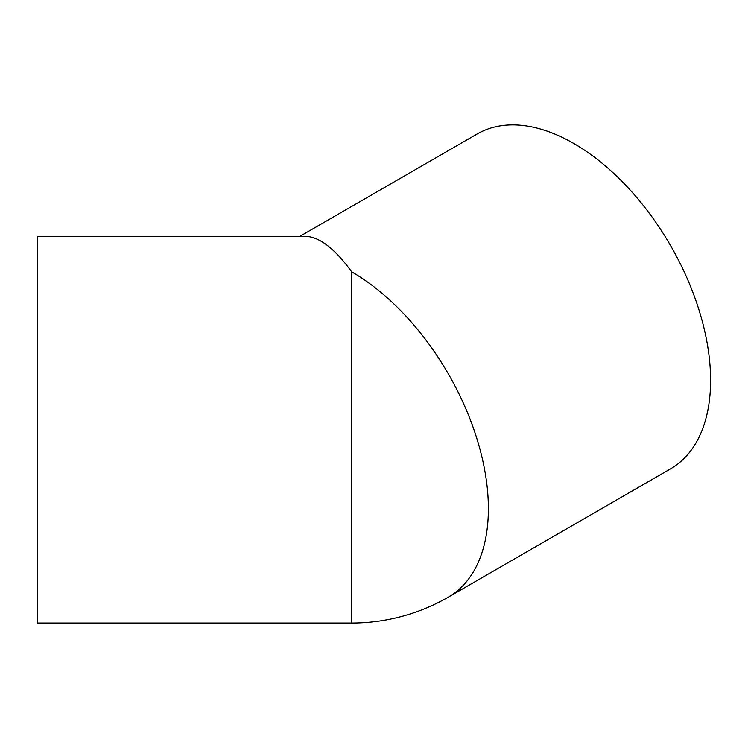 <?xml version="1.0" encoding="UTF-8"?>
<svg xmlns="http://www.w3.org/2000/svg" width="748" height="748" viewBox="0 0 748 748"><rect width="100%" height="100%" fill="white"/><g stroke="black" fill="none" stroke-linecap="round" stroke-linejoin="round"><path stroke-width="1.12" d="M299.855 236.349L477.215 133.948A193.349 111.63 60 0 1 626.207 185.756A193.349 111.63 60 0 1 710.6 380.33A193.349 111.63 60 0 1 670.554 468.837L448.342 597.138A193.349 111.63 60 0 0 488.379 508.621A193.349 111.63 60 0 0 351.663 271.823L351.663 623.037L37.4 623.037L37.4 236.349L305.427 236.349C319.331 236.695 334.739 248.523 351.663 271.823M351.663 623.037A193.349 193.349 0 0 0 448.342 597.138"/></g></svg>
